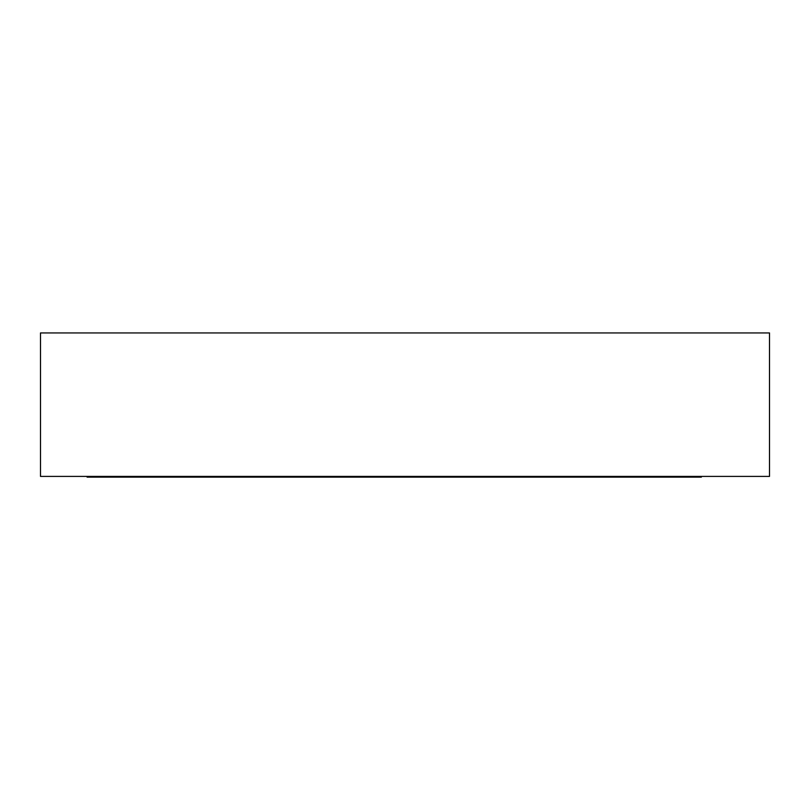 <?xml version="1.0" encoding="UTF-8"?>
<svg xmlns="http://www.w3.org/2000/svg" width="810" height="810" viewBox="0 0 810 810"><rect width="100%" height="100%" fill="white"/><g stroke="black" fill="none" stroke-linecap="round" stroke-linejoin="round"><path stroke-width="1.21" d="M769.5 476.401L40.5 476.401L40.5 332.94L769.5 332.94L769.5 476.401M87.085 476.401L87.085 477.13L361.878 477.13L361.878 476.401M361.878 477.13L701.369 477.13L701.369 476.401M122.077 477.13L122.077 476.401M182.534 477.13L182.534 476.401M700.549 477.13L700.549 476.401M231.356 477.13L231.356 476.401M228.278 477.13L228.278 476.401M423.529 477.13L423.529 476.401M406.164 477.13L406.164 476.401M479.884 477.13L479.884 476.401M478.568 477.13L478.568 476.401M519.413 477.13L519.413 476.401M487.033 477.13L487.033 476.401M559.356 477.13L559.356 476.401M557.128 477.13L557.128 476.401M268.221 477.13L268.221 476.401M288.633 477.13L288.633 476.401M360.035 477.13L360.035 476.401M374.696 477.13L374.696 476.401M398.743 477.13L398.743 476.401M399.563 477.13L399.563 476.401M575.778 477.13L575.778 476.401M643.272 477.13L643.272 476.401M639.728 477.13L639.728 476.401M578.836 332.94L670.326 332.94M432.449 332.94L523.938 332.94M286.062 332.94L377.551 332.94M139.674 332.94L231.164 332.94M112.225 332.94L52.215 332.94M757.785 332.94L697.774 332.94M187.819 477.13L187.819 476.401M455.099 477.13L455.099 476.401M527.887 477.13L527.887 476.401M328.101 477.13L328.101 476.401M610.872 477.13L610.872 476.401"/></g></svg>
